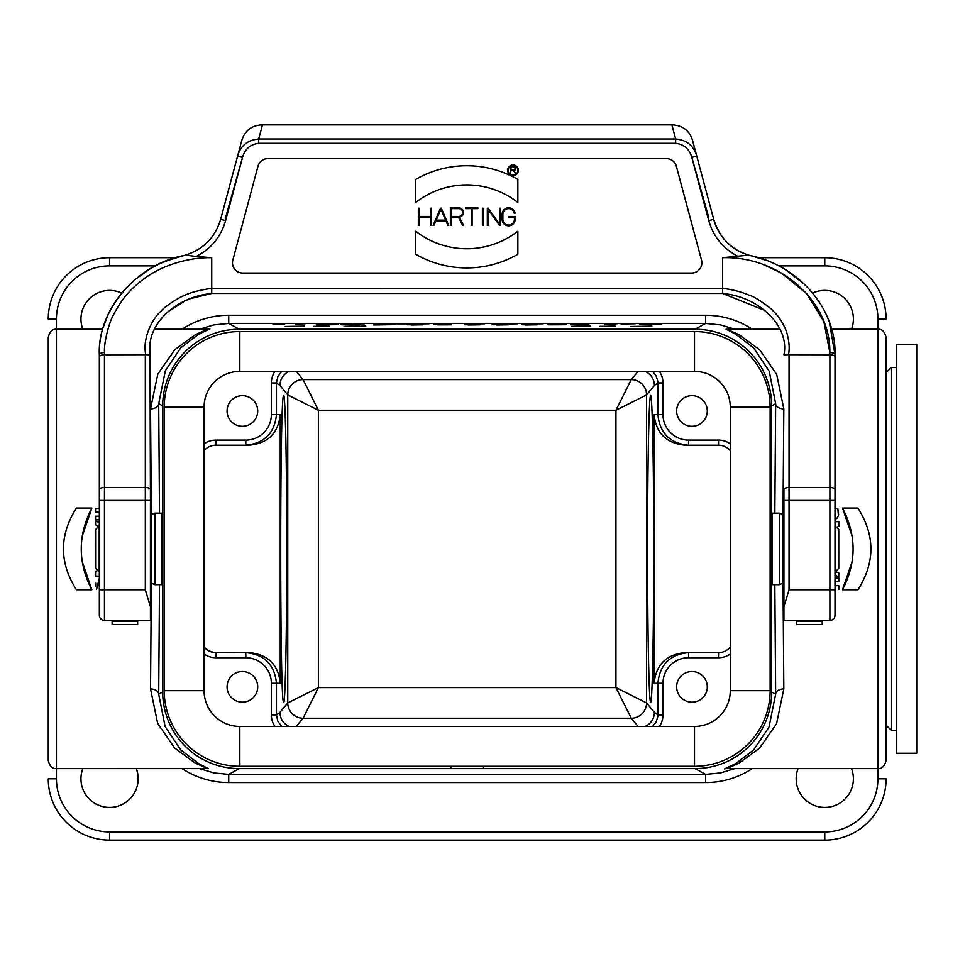 <?xml version="1.0" encoding="UTF-8"?>
<svg xmlns="http://www.w3.org/2000/svg" width="965" height="965" viewBox="0 0 965 965"><rect width="100%" height="100%" fill="white"/><g stroke="black" fill="none" stroke-linecap="round" stroke-linejoin="round"><path stroke-width="1.45" d="M150.431 606.732L150.431 500.425L145.317 500.425L145.317 589.784L150.431 606.732L150.431 620.435L104.449 620.435A5.115 5.115 180 0 1 99.335 615.332L99.335 356.941M150.431 500.425L149.973 345.072M514.092 170.564L515.575 173.543L513.537 170.612L510.98 170.612L510.473 173.543L510.473 166.897L513.694 166.897A1.858 1.858 -0 0 1 514.092 170.564M451.15 208.609L458.773 208.609A3.932 3.932 180 0 1 462.693 212.529A3.932 3.932 180 0 1 458.773 216.462L451.15 216.462L451.15 208.609M462.657 225.46L463.514 225.46L459.376 217.185A4.692 4.692 -0 0 0 463.453 212.228A4.692 4.692 -0 0 0 458.773 207.837L450.378 207.837L450.378 225.46L451.15 225.46L451.15 217.222L458.532 217.222L462.657 225.46M514.309 213.229L515.093 213.229A6.538 6.538 0 0 0 502.114 214.375L502.114 219.308A6.538 6.538 -0 0 0 508.651 225.846A6.538 6.538 -0 0 0 515.189 219.308L515.189 216.462L508.651 216.462L508.651 217.222L514.429 217.222L514.429 219.308A5.778 5.778 180 0 1 508.651 225.074A5.778 5.778 180 0 1 502.874 219.308L502.874 214.375A5.778 5.778 180 0 1 514.309 213.229A5.778 5.778 180 0 0 502.874 214.375M500.413 225.46L500.413 208.223L499.641 208.223L499.641 224.266L488.181 208.223L487.325 208.223L487.325 225.46L488.097 225.46L488.097 209.417L499.556 225.46L500.413 225.46L499.556 225.46M487.325 225.46L488.097 225.46M483.175 225.46L483.175 208.223L482.404 208.223L482.404 225.46L483.175 225.46L482.404 225.46M472.09 225.46L472.09 208.609L477.856 208.609L477.856 207.837L465.54 207.837L465.54 208.609L471.318 208.609L471.318 225.46L472.09 225.46L471.318 225.46M465.54 208.609L471.318 208.609M472.09 208.609L477.856 208.609M445.613 220.153L436.216 220.153L440.909 209.188L445.613 220.153M445.939 220.925L447.881 225.46L448.725 225.46L441.331 208.223L440.498 208.223L433.104 225.46L433.936 225.46L435.891 220.925L445.939 220.925L435.891 220.925M433.104 225.46L433.936 225.46M447.881 225.46L448.725 225.46M430.68 208.223L430.68 216.462L419.124 216.462L419.124 208.223L418.364 208.223L418.364 225.46L419.124 225.46L419.124 217.222L430.68 217.222L430.68 225.46L431.439 225.46L431.439 208.223L430.68 208.223M430.68 225.46L431.439 225.46M419.124 217.222L430.68 217.222M418.364 225.46L419.124 225.46M517.867 231.19A83.014 83.014 180 0 1 415.686 231.19L415.686 254.241A102.169 102.169 0 0 0 517.867 254.241L517.867 231.19M415.686 254.241A102.169 102.169 -0 0 0 517.867 254.241M517.867 179.442A102.169 102.169 -0 0 0 415.686 179.442L415.686 202.493A83.014 83.014 180 0 1 517.867 202.493L517.867 179.442M415.686 202.493A83.014 83.014 180 0 1 517.867 202.493M701.531 260.176A10.217 10.217 180 0 1 691.664 273.035L242.685 273.035A10.217 10.217 180 0 1 232.818 260.176L257.993 166.209A10.217 10.217 180 0 1 267.872 158.646L666.477 158.646A10.217 10.217 180 0 1 676.344 166.209L701.531 260.176M257.993 166.209A10.217 10.217 180 0 1 267.872 158.646L666.477 158.646A10.217 10.217 180 0 1 676.344 166.209M829.852 352.514L829.9 354.782A5.115 2.244 -0 0 1 835.014 357.014L835.014 354.77A5.115 2.244 0 0 0 829.852 352.539A5.115 2.244 180 0 1 835.014 354.782C836.414 308.354 798.055 264.639 748.382 255.17L740.143 251.769C727.574 245.798 718.756 234.978 713.702 219.32L692.448 140.034C689.263 130.552 682.689 125.51 672.714 124.883L671.881 124.883L672.714 124.883M783.918 586.817L783.918 620.435L829.9 620.435L829.9 354.782L788.514 354.698C789.828 348.063 789.153 340.404 786.499 331.707C783.182 323.082 778.695 316.146 773.037 310.887C772.314 308.872 754.304 296.279 750.493 295.736C742.085 292.033 732.785 289.572 722.616 288.342L722.616 257.715C778.839 255.846 830.72 300.646 829.852 352.49L823.857 321.574L807.114 294.132L781.469 273.071L763.327 264.603M692.448 140.034L713.702 219.32L696.754 156.101L691.821 157.416C689.456 149.068 684.076 144.364 675.657 143.315L675.657 138.984C686.67 139.961 693.702 145.667 696.754 156.101L713.702 219.32A51.085 51.085 -15 0 0 751.373 255.834L766.053 260.285M785.872 269.935L804.726 284.482M826.523 315.085L829.309 321.828L835.014 354.782M764.714 310.38L722.616 293.469C760.468 296.846 789.889 327.437 783.918 354.782L783.942 354.625M104.497 352.539L104.449 354.782L145.836 354.698C142.313 340.935 150.564 320.259 161.312 310.887C163.459 307.244 181.106 296.195 183.845 295.736C189.948 292.6 199.236 290.127 211.733 288.342L211.733 293.469C173.097 297.256 144.943 327.099 150.431 354.782M145.317 354.782L145.317 487.47L104.449 487.47L104.449 354.782A5.115 2.244 180 0 0 99.335 357.014L99.335 354.782A5.115 2.244 180 0 1 104.485 352.539A5.115 2.244 -0 0 0 99.335 354.782C97.139 311.273 136.294 263.288 185.968 255.17L185.968 255.17M183.241 255.773L182.976 255.834C202.252 250.574 214.809 238.391 220.647 219.32L241.901 140.034C245.086 130.552 251.66 125.51 261.636 124.883L671.881 124.883L675.657 138.984L258.692 138.984C247.547 140.082 240.514 145.787 237.595 156.101L242.529 157.416L225.581 220.647C220.937 236.787 211.154 248.729 196.221 256.461L211.733 257.715C198.706 257.438 185.196 259.706 171.227 264.531C158.067 269.175 146.511 275.93 136.56 284.808C127.428 292.443 119.6 302.721 113.062 315.627C109.093 322.756 103.762 342.322 104.497 352.49L104.522 350.705M166.414 266.376L169.321 265.23M183.073 255.809L168.043 260.381M167.826 260.466L163.857 262.058M149.08 269.573L135.679 279.078M135.365 279.331L125.547 288.644M123.46 290.96L122.688 291.852M108.116 314.445L103.231 327.292M145.317 589.784L104.449 589.784L104.449 620.435L150.431 620.435L104.449 620.435L112.109 620.435L112.109 624.524L137.657 624.524L137.657 620.435L150.431 620.435L104.449 620.435A5.115 5.115 180 0 1 99.335 615.332L99.817 617.504M209.948 239.513L212.867 235.798M242.866 156.149L225.581 217.571M99.335 489.629L99.335 500.425L104.449 500.425L104.449 487.47A5.115 2.159 180 0 0 99.335 489.629L99.335 357.014M153.013 332.165L156.294 325.579M158.96 321.526L164.11 315.434M164.918 314.614L166.282 313.311M167.85 311.888L185.135 300.803L190.286 298.643L211.733 293.469L722.616 293.469L211.733 293.469M783.918 606.732L783.918 500.425L789.032 500.425L789.032 589.784L783.918 606.732L783.918 620.435L783.918 600.001M796.692 621.279L822.24 621.279L822.24 624.524L796.692 624.524L796.692 620.435L783.918 620.435L829.9 620.435A5.115 5.115 -0 0 0 835.014 615.332L835.014 574.971M783.918 500.425L783.918 489.629A5.115 2.159 -0 0 1 789.032 487.47L789.032 500.425L835.014 500.425L835.014 489.629L835.014 600.001M822.24 621.279L822.24 620.435L829.9 620.435A5.115 5.115 0 0 0 835.014 615.332L834.52 617.504M835.014 522.861L835.014 520.847M783.918 489.629L783.918 496.782M788.514 354.698L783.918 354.782M835.014 357.014L835.014 489.629A5.115 2.159 -0 0 0 829.9 487.47L789.032 487.47L789.032 354.782M708.756 217.571L691.483 156.149M262.468 124.883L258.692 138.984L258.692 143.315C250.273 144.364 244.881 149.068 242.529 157.416M196.221 256.461L185.98 255.194C136.149 264.663 97.887 308.523 99.335 354.843M211.733 257.715L211.733 288.354L722.616 288.366L722.616 293.469M145.836 354.698L150.431 354.843M722.616 257.715L748.37 255.17M518.374 170.347A5.368 5.368 0 0 0 510.328 165.703A5.368 5.368 0 0 0 510.328 174.991A5.368 5.368 0 0 0 518.374 170.347M517.867 170.347A4.849 4.849 180 0 1 510.582 174.556A4.849 4.849 180 0 1 510.582 166.149A4.849 4.849 180 0 1 517.867 170.347M510.98 170.093L510.98 167.415L513.694 167.415A1.339 1.339 180 0 1 515.033 168.754A1.339 1.339 180 0 1 513.694 170.093L510.98 170.093M155.667 265.882L109.552 265.882A53.135 53.135 0 0 0 56.428 319.017L56.428 768.598L207.511 768.586L195.014 762.977L174.581 747.935L157.669 723.424L150.528 688.95A8.178 5.211 -179.2 0 1 158.694 694.161L162.687 691.965L162.687 405.855L158.694 403.672L159.515 513.151M161.987 531.293L161.987 566.539M102.676 329.234L56.428 329.234C52.363 328.908 49.649 331.634 48.25 337.412L48.25 760.42C49.649 766.198 52.363 768.924 56.428 768.598L56.428 778.815A53.135 53.135 0 0 0 109.552 831.939L824.786 831.939A53.135 53.135 0 0 0 877.921 778.815L877.921 768.598C881.974 768.924 884.7 766.198 886.099 760.42L886.099 337.412C884.7 331.634 881.974 328.908 877.921 329.234L877.921 319.017A53.135 53.135 0 0 0 824.786 265.882L778.683 265.882M886.099 548.916L886.099 372.659L891.202 367.556L891.202 730.276L886.099 725.173L886.099 722.616M99.335 578.337L96.536 589.374M95.668 586.286L95.668 583.186M98.985 585.695L99.335 583.029M97.755 527.324L97.755 525.623L95.547 524.888L95.547 521.209L99.335 522.463M95.547 534.284L95.571 530.593M95.547 524.888L97.755 525.623M95.571 553.126L95.571 549.447M99.335 576.129L95.547 576.129L95.547 571.473L97.718 570.46L95.547 571.473M95.571 567.963L95.571 564.441M91.844 589.784L76.416 589.784C59.13 562.535 59.13 535.285 76.416 508.048L91.844 508.048C77.731 535.285 77.731 562.535 91.844 589.784L82.254 561.714M82.254 536.106L91.844 508.048M95.571 561.666L95.571 557.987M95.547 546.383L95.571 541.872M95.571 539.266L95.571 535.587M99.335 512.125L95.547 512.125L95.547 508.459L99.335 508.459M99.335 519.894L95.547 519.894L99.335 519.894M95.547 519.894L95.547 516.215L99.335 516.215M780.034 329.234L726.838 329.234L739.335 334.843L759.72 349.849L776.68 374.408L783.821 408.883L783.013 514.61M783.013 583.222L783.821 688.95L776.56 723.678L759.491 748.213L739.009 763.146L726.886 768.598L877.921 768.598L877.921 329.234L831.673 329.234M838.802 526.359L836.631 527.36L838.802 526.359L838.802 521.691L835.014 521.691M838.802 551.449L838.766 555.961M838.802 577.938L835.014 577.938L838.802 577.938L838.802 581.606L835.014 581.606M835.014 575.357L838.802 576.624L838.802 572.945L836.595 572.209L836.595 570.508M835.014 508.459L837.813 508.459L838.645 514.803M837.753 517.24L836.679 518.519M835.352 512.125L835.014 514.803L835.014 512.125M852.095 561.714L842.505 589.784L857.921 589.784C875.219 562.535 875.219 535.285 857.921 508.048L842.505 508.048L852.095 536.106M150.528 688.95L151.336 583.222M151.336 514.61L150.528 408.883L157.79 374.155L174.858 349.619L195.34 334.686L207.463 329.234L154.316 329.234M162.687 691.965A76.645 76.633 151.3 0 0 239.32 768.598L695.029 768.598A76.645 76.633 -151.3 0 0 771.662 691.965L771.662 405.855A76.645 76.633 151.3 0 0 695.029 329.234L239.32 329.234A76.645 76.633 -151.3 0 0 162.687 405.855M450.824 766.294L450.824 768.598M483.525 766.294L483.525 768.598M772.35 566.539L772.35 531.293M851.516 768.598A28.612 28.612 0 0 1 829.984 806.945A28.612 28.612 0 0 1 798.067 768.598M136.282 768.598A28.612 28.612 0 0 1 114.751 806.945A28.612 28.612 0 0 1 82.833 768.598M812.699 293.083A28.612 28.612 0 0 1 851.516 329.234M82.833 329.234A28.612 28.612 0 0 1 121.65 293.095M877.921 778.815L886.099 778.815A61.302 61.302 0 0 1 824.786 840.117L109.552 840.117A61.302 61.302 0 0 1 48.25 778.815A61.302 61.302 0 0 0 109.552 840.117L109.552 831.939M109.552 265.882L109.552 257.715A61.302 61.302 0 0 0 48.25 319.017A61.302 61.302 0 0 1 109.552 257.715L175.944 257.715M758.406 257.715L824.786 257.715A61.302 61.302 0 0 1 886.099 319.017L877.921 319.017M206.956 329.56L209.912 328.872L198.681 334.192L180.745 347.858L165.329 370.801L158.694 403.672A8.178 5.211 179.2 0 1 150.528 408.883M734.884 329.234L720.541 324.903L705.62 323.432L228.729 323.432L213.808 324.903L199.466 329.234M774.835 513.151L775.655 403.672L769.25 371.332L753.605 347.87L735.644 334.18L726.054 329.186M199.466 768.598L213.808 772.929L228.729 774.4L705.62 774.4L720.541 772.929L734.884 768.598M727.393 768.273L724.425 768.948L735.668 763.641L753.593 749.962L769.021 727.031L775.655 694.161A8.178 5.211 179.2 0 1 783.821 688.95M159.515 584.681L158.694 694.161L165.099 726.5L180.745 749.962L198.706 763.653L208.295 768.647M771.662 405.855L775.655 403.672A8.178 5.211 -179.2 0 0 783.821 408.883M685.138 445.203L718.527 445.203A15.331 15.331 0 0 1 730.276 450.691A15.331 15.331 0 0 0 718.527 445.203L685.138 445.203C666.332 443.357 655.995 433.14 654.125 414.552L654.125 683.28C655.995 664.692 666.332 654.475 685.138 652.63L718.527 652.63L685.138 652.63M647.563 548.916C647.527 631.991 649.047 705.656 650.724 702.182C652.352 702.182 653.788 629.723 653.751 548.916C653.788 468.097 652.352 395.638 650.724 395.65C649.047 392.176 647.527 465.842 647.563 548.916M281.732 371.38L277.836 376.591L276.46 382.948L276.46 414.552L280.224 414.552L280.224 683.28L276.46 683.28L276.46 714.884L277.836 721.241L281.732 726.452M286.774 548.916C286.81 465.842 285.302 392.176 283.626 395.65C279.729 391.935 279.729 705.898 283.626 702.182C285.302 705.656 286.81 631.991 286.774 548.916M659.409 371.38A20.446 20.434 -35.7 0 1 662.991 382.948L662.991 414.552A25.548 25.548 0 0 0 688.54 440.1L718.527 440.1A20.434 20.434 0 0 1 730.276 443.816M676.634 410.981A15.331 15.331 0 0 0 699.625 424.25A15.331 15.331 0 0 0 699.625 397.701A15.331 15.331 0 0 0 676.634 410.981M204.073 443.816A20.434 20.434 0 0 1 215.822 440.1L245.798 440.1A25.548 25.548 0 0 0 271.358 414.552L271.358 382.948A20.446 20.434 35.7 0 1 274.941 371.38M227.065 410.981A15.331 15.331 0 0 0 250.044 424.25A15.331 15.331 0 0 0 250.044 397.701A15.331 15.331 0 0 0 227.065 410.981M274.941 726.452A20.446 20.434 144.3 0 1 271.358 714.884L271.358 683.28A25.548 25.548 180 0 0 245.798 657.732L215.822 657.732A20.434 20.434 0 0 1 204.073 654.017M227.065 686.851A15.331 15.331 0 0 0 250.044 700.132A15.331 15.331 0 0 0 250.044 673.582A15.331 15.331 0 0 0 227.065 686.851M730.276 654.017A20.434 20.434 0 0 1 718.527 657.732L688.54 657.732A25.548 25.548 180 0 0 662.991 683.28L662.991 714.884A20.446 20.434 -144.3 0 1 659.409 726.452M676.634 686.851A15.331 15.331 0 0 0 699.625 700.132A15.331 15.331 0 0 0 699.625 673.582A15.331 15.331 0 0 0 676.634 686.851M204.073 647.141A15.331 15.331 0 0 0 215.822 652.63A15.331 15.331 0 0 1 204.073 647.141L208.476 650.748L213.916 652.509L245.798 652.63C264.386 654.475 274.603 664.692 276.46 683.28L271.358 683.28M249.199 652.63C268.005 654.475 278.354 664.692 280.224 683.28M280.224 414.552C278.354 433.14 268.005 443.357 249.199 445.203L215.822 445.203A15.331 15.331 0 0 0 204.073 450.691A15.331 15.331 0 0 1 215.822 445.203L215.822 440.1M249.199 445.203L245.798 445.203C264.386 443.357 274.603 433.14 276.46 414.552L271.358 414.552M296.291 371.38L303.082 379.595L318.402 410.234L287.763 394.914A15.331 15.319 135 0 1 303.082 379.595L631.267 379.595A15.331 15.319 -135 0 1 646.586 394.914L646.586 702.918L615.947 687.587L631.267 718.237A15.331 15.319 135 0 0 646.586 702.918L654.427 712.399C654.137 718.901 651.061 723.581 645.223 726.452M652.617 726.452L656.091 722.073L657.768 716.754L657.889 683.28C659.746 664.692 669.963 654.475 688.54 652.63L688.54 657.732M289.114 726.452C283.276 723.581 280.212 718.901 279.91 712.399L287.763 702.918L287.763 394.914L279.91 385.433C280.212 378.931 283.276 374.251 289.114 371.38M645.223 371.38C651.061 374.251 654.137 378.931 654.427 385.433L646.586 394.914L615.947 410.234L318.402 410.234L318.402 687.587L287.763 702.918A15.331 15.319 45 0 0 303.082 718.237L296.291 726.452M688.54 440.1L688.54 445.203C669.963 443.357 659.746 433.14 657.889 414.552L657.768 381.079L656.091 375.759L652.617 371.38M638.058 371.38L631.267 379.595L615.947 410.234L615.947 687.587L318.402 687.587L303.082 718.237A15.331 15.319 39.6 0 1 287.763 702.918M718.527 652.63A15.331 15.331 0 0 0 730.276 647.141A15.331 15.331 0 0 1 718.527 652.63L718.527 657.732M838.766 533.38L838.766 529.869M838.766 548.385L838.766 544.706M838.766 558.566L838.766 562.233M838.802 589.374L838.802 585.695L835.014 585.695M838.766 567.239L838.802 563.548M838.802 572.945L836.595 572.209M838.766 539.845L838.766 536.166M837.813 508.459L838.428 515.708L836.884 518.338L835.014 519.496M857.921 508.048L842.505 508.048C856.618 535.285 856.618 562.535 842.505 589.784M694.51 766.294A75.608 75.608 0 0 0 770.13 690.687L770.13 407.146A75.608 75.608 0 0 0 694.51 331.538L239.827 331.538A75.608 75.608 0 0 0 164.219 407.146L164.219 690.687A75.608 75.608 0 0 0 239.827 766.294L694.51 766.294L694.51 726.452L239.827 726.452A35.765 35.765 0 0 1 204.073 690.687L204.073 407.146A35.765 35.765 0 0 1 239.827 371.38L694.51 371.38A35.765 35.765 0 0 1 730.276 407.146L730.276 690.687A35.765 35.765 0 0 1 694.51 726.452M154.907 513.151L154.907 584.681L161.987 584.681L161.987 513.151L154.907 513.151L151.3 514.647L151.3 583.186L150.431 582.305M95.571 548.916L95.571 529.495L99.19 525.889L99.19 571.943L95.571 568.325L95.571 548.916M779.43 584.681L779.43 513.151L772.35 513.151L772.35 584.681L779.43 584.681L783.049 583.186L783.049 514.647L783.918 515.527M838.766 529.495L838.766 568.325L835.159 571.943L835.159 525.889L838.766 529.495M886.099 435.275L886.099 725.173M896.316 753.267L896.316 344.565L916.75 344.565L916.75 753.267L896.316 753.267M635.296 323.77L621.002 323.999L635.296 323.77M615.043 324.94L604.874 324.626L615.043 324.94M607.938 323.842L612.534 323.902L607.938 323.842M606.599 323.999L617.757 323.721L606.599 323.999M599.808 326.315L615.356 326.206L599.808 326.315M588.988 323.951L582.184 323.914L588.988 323.951M583.041 324.807L587.962 324.867L583.041 324.807M586.443 323.999L576.937 323.89L586.443 323.999M583.089 325L570.315 324.807L583.089 325M571.328 326.459L590.532 326.11L571.328 326.459M548.518 324.819L566.009 324.723L548.518 324.819M521.414 324.723L529.833 324.807L521.414 324.723M525.262 325L537.203 324.807L525.262 325M492.838 324.723L501.257 324.807L492.838 324.723M499.303 324.035L491.68 323.806L499.303 324.035M496.673 325L508.627 324.807L496.673 325M468.254 324.059L484.454 323.806L468.254 324.059M464.262 324.723L472.669 324.807L464.262 324.723M468.097 325L480.051 324.807L468.097 325M445.432 323.951L438.629 323.914L445.432 323.951M438.351 324.674L443.538 324.747L438.351 324.674M442.887 323.999L433.381 323.89L442.887 323.999M436.88 323.806L442.356 323.794L436.88 323.806M437.591 324.867L451.439 324.807L437.591 324.867M411.187 323.963L429.111 323.806L411.187 323.963M407.109 324.723L415.517 324.807L407.109 324.723M410.945 325L422.899 324.807L410.945 325M394.395 323.842L406.699 323.902L394.395 323.842M373.588 324.964L395.192 324.626L373.588 324.964M364.3 323.842L353.998 323.902L364.288 323.794M354.42 324.807L359.342 324.867L354.42 324.807M354.469 325L341.694 324.807L354.469 325M340.597 323.926L350.983 323.938L340.597 323.926M345.036 323.842L351.718 323.854L345.036 323.842M316.436 324.964L338.04 324.626L316.436 324.964M316.025 323.866L321.888 323.794L316.025 323.866M322.949 323.854L328.534 323.999L322.949 323.854M313.709 326.315L329.258 326.206L313.709 326.315M295.64 323.999L305.097 323.806L295.64 323.999M285.23 326.459L304.433 326.11L285.23 326.459M284.796 323.951L277.992 323.914L284.796 323.951M282.25 323.999L272.745 323.89L282.25 323.999M661.664 324.071L639.747 324.071L661.664 324.071M630.217 326.484L651.882 326.11L630.217 326.484M559.024 323.902L552.692 323.999L559.024 323.902M547.565 323.902L563.982 323.854L547.565 323.902M527.035 323.938L543.259 323.806L527.035 323.938M517.614 323.794L506.806 324.083L517.614 323.794M384.094 324.071L378.811 323.806L384.094 324.071M344.119 326.484L365.795 326.11L344.119 326.484M150.431 489.629A5.115 2.159 180 0 0 145.317 487.47L145.317 500.425L104.449 500.425L104.449 589.784L99.335 589.784M237.595 156.101L241.901 140.034M789.032 589.784L835.014 589.784M220.647 219.32L225.581 220.647M738.129 256.461C723.195 248.729 713.412 236.787 708.756 220.647L713.702 219.32M708.756 220.647L691.821 157.416M675.657 143.315L258.692 143.315M112.109 621.279L137.657 621.279M771.662 691.965L775.655 694.161L774.835 584.681M752.266 768.598A84.823 84.811 -151.3 0 1 705.62 782.567L228.729 782.567A84.823 84.811 151.3 0 1 182.083 768.598M239.32 768.598L228.729 774.4L228.729 782.567M705.62 782.567L705.62 774.4L695.029 768.598M695.029 329.234L705.62 323.432L705.62 315.253A84.823 84.811 151.3 0 1 752.266 329.234M182.083 329.234A84.823 84.811 -151.3 0 1 228.729 315.253L228.729 323.432L239.32 329.234M228.729 315.253L705.62 315.253M824.786 265.882L824.786 257.715A61.302 61.302 0 0 1 886.099 319.017M886.099 778.815A61.302 61.302 0 0 1 824.786 840.117L824.786 831.939M56.428 778.815L48.25 778.815M48.25 319.017L56.428 319.017M662.991 382.948L657.889 382.948L654.427 385.433M654.427 712.399L657.889 714.884L662.991 714.884M662.991 683.28L654.125 683.28M654.125 414.552L662.991 414.552M271.358 714.884L276.46 714.884L279.91 712.399M279.91 385.433L276.46 382.948L271.358 382.948M638.058 726.452L631.267 718.237L303.082 718.237M303.082 379.595L303.082 379.595A15.331 15.319 140.4 0 0 287.763 394.914M646.586 702.918A15.331 15.319 -39.6 0 1 631.267 718.237M631.267 379.595A15.331 15.319 -140.4 0 1 646.586 394.914M245.798 440.1L245.798 445.203M215.822 657.732L215.822 652.63M245.798 657.732L245.798 652.63M718.527 445.203L718.527 440.1M239.827 766.294L239.827 726.452M164.219 690.687L204.073 690.687M164.219 407.146L204.073 407.146M239.827 331.538L239.827 371.38M694.51 331.538L694.51 371.38M770.13 407.146L730.276 407.146M770.13 690.687L730.276 690.687M104.449 620.435L103.315 620.314M102.23 619.928L100.119 618.058M212.879 235.786L210.02 239.416M829.9 620.435L831.034 620.314M832.12 619.928L834.218 618.058M796.692 624.524L822.24 624.524M112.109 624.524L137.657 624.524M206.812 768.224L207.463 768.598M726.886 329.234L727.526 329.608M150.431 515.527L151.3 514.647M154.907 584.681L151.3 583.186M783.918 582.305L783.049 583.186M779.43 513.151L783.049 514.647M896.316 367.556L891.202 367.556M896.316 730.276L891.202 730.276"/></g></svg>
